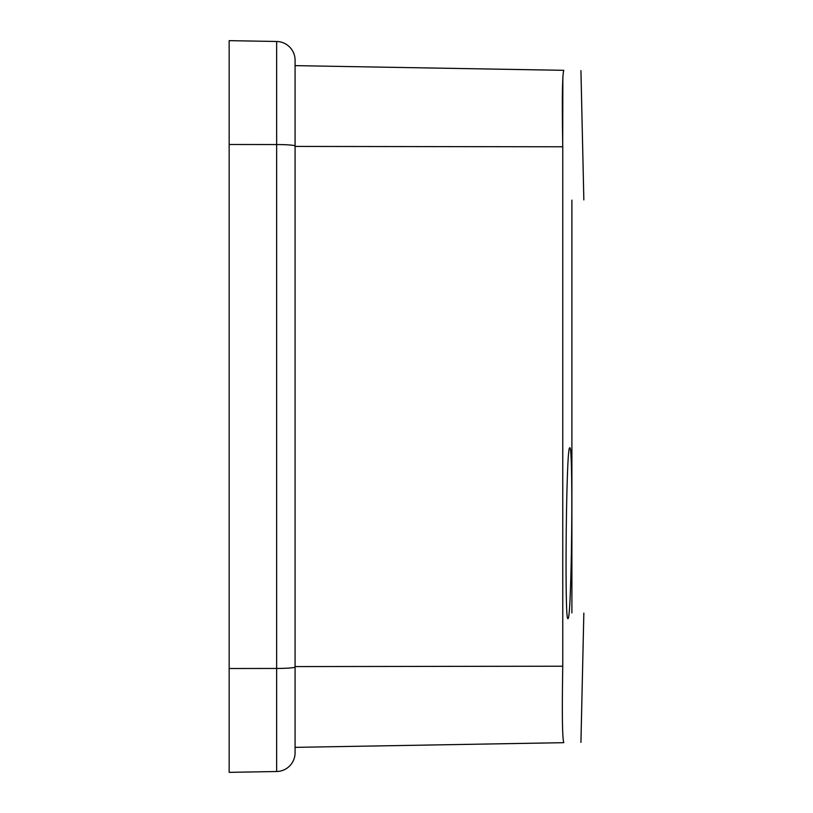 <?xml version="1.0" encoding="UTF-8"?>
<svg xmlns="http://www.w3.org/2000/svg" width="813" height="813" viewBox="0 0 813 813"><rect width="100%" height="100%" fill="white"/><g stroke="black" fill="none" stroke-linecap="round" stroke-linejoin="round"><path stroke-width="1.22" d="M229.154 668.51L229.154 772.35L276.644 771.517L276.644 668.449L229.154 668.51L229.154 40.65L276.644 41.483A18.76 18.76 0 0 1 295.078 60.233A18.76 18.76 0 0 0 276.644 41.483A18.76 18.76 0 0 1 295.078 60.233L295.078 146.005A18.76 1.453 -0 0 0 276.644 144.551L229.154 144.49M569.395 448.268L569.7 447.8C573.561 442.496 571.651 623.693 567.901 618.459C564.598 623.906 566.133 454 569.395 448.268M563.795 742.676C562.311 738.651 561.966 713.164 562.759 666.213C561.966 713.133 562.311 738.611 563.795 742.676C586.651 742.269 586.651 742.269 563.795 742.676C586.651 742.269 586.651 742.269 563.795 742.676L295.078 747.36L295.078 752.767A18.76 18.76 0 0 1 276.644 771.517A18.76 18.76 0 0 0 295.078 752.767A18.76 18.76 0 0 1 276.644 771.517M562.708 144.46L562.85 77.154M295.078 60.233L295.078 65.64L563.795 70.325C586.651 70.731 586.651 70.731 563.795 70.325C586.651 70.731 586.651 70.731 563.795 70.325C562.311 74.349 561.966 99.836 562.759 146.787L562.759 666.213L295.078 666.579M571.895 612.88C587.829 612.88 587.829 612.88 571.895 612.88C587.829 612.88 587.829 612.88 571.895 612.88L571.895 200.12C587.829 200.12 587.829 200.12 571.895 200.12C587.829 200.12 587.829 200.12 571.895 200.12M562.759 146.787L295.078 146.421M295.078 752.767L295.078 666.995A18.76 1.453 0 0 1 276.644 668.449L276.644 41.483M580.939 70.629L583.846 199.917M580.939 742.371L583.846 613.083M295.078 666.995L295.078 146.005"/></g></svg>
